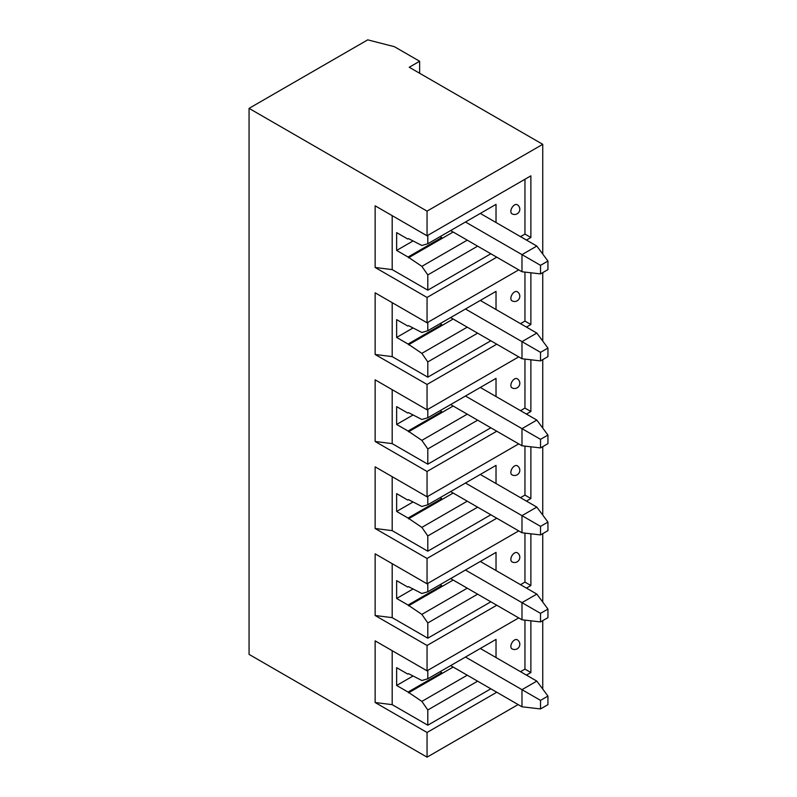 <?xml version="1.0" encoding="UTF-8"?>
<svg xmlns="http://www.w3.org/2000/svg" width="797" height="797" viewBox="0 0 797 797"><rect width="100%" height="100%" fill="white"/><g stroke="black" fill="none" stroke-linecap="round" stroke-linejoin="round"><path stroke-width="1.2" d="M542.747 254.054L542.747 144.327L409.25 67.257L419.64 61.259L419.64 73.244M419.64 61.259L394.425 46.704L367.726 39.85L249.062 108.362L427.053 211.125L542.747 144.327M542.747 689.096L542.747 620.644M542.747 602.084L542.747 533.631M542.747 515.081L542.747 446.629M542.747 428.069L542.747 359.616M542.747 341.066L542.747 272.614M496.77 257.192L427.053 297.45L427.053 322.795L518.717 269.874M427.053 211.125L427.053 235.782L530.882 175.838L530.882 237.496L526.438 240.066M249.062 108.362L249.062 654.387L427.053 757.15L518.13 704.568M427.053 757.15L427.053 732.483L496.77 692.234M526.438 675.109L530.882 672.538L530.882 620.813M427.053 322.795L375.138 292.818L375.138 354.486L427.053 384.453L427.053 409.807L375.138 379.83L375.138 441.488L427.053 471.465L427.053 496.81L375.138 466.843L375.138 528.501L427.053 558.468L427.053 583.822L375.138 553.845L375.138 615.503L427.053 645.48L427.053 670.825L518.717 617.904M427.053 645.48L496.77 605.232M526.438 588.106L530.882 585.536L530.882 533.811M427.053 583.822L518.717 530.892M427.053 558.468L496.77 518.219M526.438 501.094L530.882 498.523L530.882 446.798M427.053 496.81L518.717 443.889M427.053 471.465L496.77 431.217M526.438 414.081L530.882 411.521L530.882 359.786M427.053 409.807L518.717 356.877M427.053 384.453L496.77 344.204M526.438 327.079L530.882 324.509L530.882 272.783M427.053 235.782L375.138 205.815L375.138 267.473L427.053 297.45M427.053 670.825L375.138 640.858L375.138 702.516L427.053 732.483M480.302 387.452L536.819 420.079L521.985 428.647L521.985 445.772L450.634 404.577M465.468 396.019L540.525 439.346L540.525 447.914L547.938 443.63L547.938 435.062L540.525 439.346M427.8 409.379L427.8 417.767L421.862 419.481L408.512 412.627L407.775 413.055L396.647 406.639L396.647 424.452L413.065 414.968M440.103 410.664L441.737 411.601L408.064 431.038L421.862 440.372L427.8 448.94L427.8 464.183L392.194 443.63L392.194 389.683M396.647 424.452L408.064 431.038M453.154 406.032L442.186 412.368L441.737 411.601M442.186 412.368L408.512 431.815M467.251 414.171L421.862 440.372M496.023 396.527L496.023 378.376L427.8 417.767M477.632 420.168L427.8 448.94M524.954 359.108L524.954 408.094L520.501 410.664M490.832 427.79L427.8 464.183M517.193 378.714A5.24 3.029 120 0 0 513.148 380.119A5.24 3.029 120 0 0 510.857 385.399A5.24 3.029 120 0 0 511.943 387.8A5.24 5.24 0 0 0 519.813 383.257A5.24 5.24 0 0 0 517.193 378.714M375.138 441.488L392.194 443.63M524.954 408.094L530.882 411.521M536.819 420.079L547.938 435.062M540.525 447.914L521.985 445.772M480.302 474.464L536.819 507.091L521.985 515.649L521.985 532.775L450.634 491.59M465.468 483.022L540.525 526.359L540.525 534.917L547.938 530.643L547.938 522.075L540.525 526.359M427.8 496.382L427.8 504.78L421.862 506.484L408.512 499.639L407.775 500.068L396.647 493.642L396.647 511.455L413.065 501.971M440.103 497.667L441.737 498.613L408.064 518.05L421.862 527.385L427.8 535.943L427.8 551.195L392.194 530.643L392.194 476.686M396.647 511.455L408.064 518.05M453.154 493.044L442.186 499.38L441.737 498.613M442.186 499.38L408.512 518.817M467.251 501.183L421.862 527.385M496.023 483.54L496.023 465.378L427.8 504.78M477.632 507.171L427.8 535.943M524.954 446.111L524.954 495.096L520.501 497.667M490.832 514.792L427.8 551.195M517.193 465.727A5.24 3.029 120 0 0 513.148 467.132A5.24 3.029 120 0 0 510.857 472.402A5.24 3.029 120 0 0 511.943 474.803A5.24 5.24 0 0 0 519.813 470.26A5.24 5.24 0 0 0 517.193 465.727M375.138 528.501L392.194 530.643M524.954 495.096L530.882 498.523M536.819 507.091L547.938 522.075M540.525 534.917L521.985 532.775M480.302 561.467L536.819 594.094L521.985 602.662L521.985 619.787L450.634 578.592M465.468 570.034L540.525 613.361L540.525 621.929L547.938 617.645L547.938 609.077L540.525 613.361M427.8 583.394L427.8 591.782L421.862 593.496L408.512 586.642L407.775 587.07L396.647 580.654L396.647 598.467L413.065 588.983M440.103 584.679L441.737 585.616L408.064 605.053L421.862 614.387L427.8 622.955L427.8 638.198L392.194 617.645L392.194 563.698M396.647 598.467L408.064 605.053M453.154 580.047L442.186 586.393L441.737 585.616M442.186 586.393L408.512 605.83M467.251 588.186L421.862 614.387M496.023 570.542L496.023 552.391L427.8 591.782M477.632 594.183L427.8 622.955M524.954 533.123L524.954 582.109L520.501 584.679M490.832 601.805L427.8 638.198M517.193 552.729A5.24 3.029 120 0 0 513.148 554.134A5.24 3.029 120 0 0 510.857 559.414A5.24 3.029 120 0 0 511.943 561.815A5.24 5.24 0 0 0 519.813 557.272A5.24 5.24 0 0 0 517.193 552.729M375.138 615.503L392.194 617.645M524.954 582.109L530.882 585.536M536.819 594.094L547.938 609.077M540.525 621.929L521.985 619.787M480.302 648.479L536.819 681.106L521.985 689.664L521.985 706.8L450.634 665.605M465.468 657.037L540.525 700.374L540.525 708.932L547.938 704.658L547.938 696.09L540.525 700.374M427.8 670.397L427.8 678.795L421.862 680.508L408.512 673.654L407.775 674.083L396.647 667.657L396.647 685.47L413.065 675.995M396.647 685.47L408.064 692.065L441.737 672.628L440.103 671.682M408.064 692.065L421.862 701.4L427.8 709.968L427.8 725.21L392.194 704.658L392.194 650.701M453.154 667.059L442.186 673.395L441.737 672.628M442.186 673.395L408.512 692.832M496.023 657.555L496.023 639.403L427.8 678.795M477.632 681.186L427.8 709.968M524.954 620.126L524.954 669.111L520.501 671.682M490.832 688.807L427.8 725.21M517.193 639.742A5.24 3.029 120 0 0 513.148 641.147A5.24 3.029 120 0 0 510.857 646.417A5.24 3.029 120 0 0 511.943 648.818A5.24 5.24 0 0 0 519.813 644.285A5.24 5.24 0 0 0 517.193 639.742M467.251 675.198L421.862 701.4M375.138 702.516L392.194 704.658M524.954 669.111L530.882 672.538M536.819 681.106L547.938 696.09M540.525 708.932L521.985 706.8M480.302 213.437L536.819 246.064L521.985 254.632L521.985 271.757L450.634 230.562M465.468 222.004L540.525 265.331L540.525 273.899L547.938 269.615L547.938 261.047L540.525 265.331M427.8 235.354L427.8 243.752L421.862 245.466L408.512 238.612L407.775 239.04L396.647 232.614L396.647 250.427L413.065 240.953M440.103 236.639L441.737 237.586L408.064 257.023L421.862 266.357L427.8 274.925L427.8 290.168L392.194 269.615L392.194 215.658M396.647 250.427L408.064 257.023M453.154 232.017L442.186 238.353L441.737 237.586M442.186 238.353L408.512 257.8M467.251 240.156L421.862 266.357M496.023 222.512L496.023 204.361L427.8 243.752M477.632 246.153L427.8 274.925M524.954 179.265L524.954 234.079L520.501 236.639M490.832 253.775L427.8 290.168M517.193 204.699A5.24 3.029 120 0 0 513.148 206.104A5.24 3.029 120 0 0 510.857 211.384A5.24 3.029 120 0 0 511.943 213.785A5.24 5.24 0 0 0 519.813 209.242A5.24 5.24 0 0 0 517.193 204.699M375.138 267.473L392.194 269.615M524.954 234.079L530.882 237.496M536.819 246.064L547.938 261.047M540.525 273.899L521.985 271.757M480.302 300.439L536.819 333.076L521.985 341.634L521.985 358.76L450.634 317.575M465.468 309.007L540.525 352.344L540.525 360.902L547.938 356.618L547.938 348.06L540.525 352.344M427.8 322.367L427.8 330.755L421.862 332.469L408.512 325.624L407.775 326.053L396.647 319.627L396.647 337.44L413.065 327.956M440.103 323.652L441.737 324.598L408.064 344.035L421.862 353.37L427.8 361.928L427.8 377.17L392.194 356.618L392.194 302.671M396.647 337.44L408.064 344.035M453.154 319.029L442.186 325.365L441.737 324.598M442.186 325.365L408.512 344.802M467.251 327.159L421.862 353.37M496.023 309.525L496.023 291.363L427.8 330.755M477.632 333.156L427.8 361.928M524.954 272.096L524.954 321.081L520.501 323.652M490.832 340.777L427.8 377.17M517.193 291.702A5.24 3.029 120 0 0 513.148 293.107A5.24 3.029 120 0 0 510.857 298.387A5.24 3.029 120 0 0 511.943 300.788A5.24 5.24 0 0 0 519.813 296.245A5.24 5.24 0 0 0 517.193 291.702M375.138 354.486L392.194 356.618M524.954 321.081L530.882 324.509M536.819 333.076L547.938 348.06M540.525 360.902L521.985 358.76"/></g></svg>
